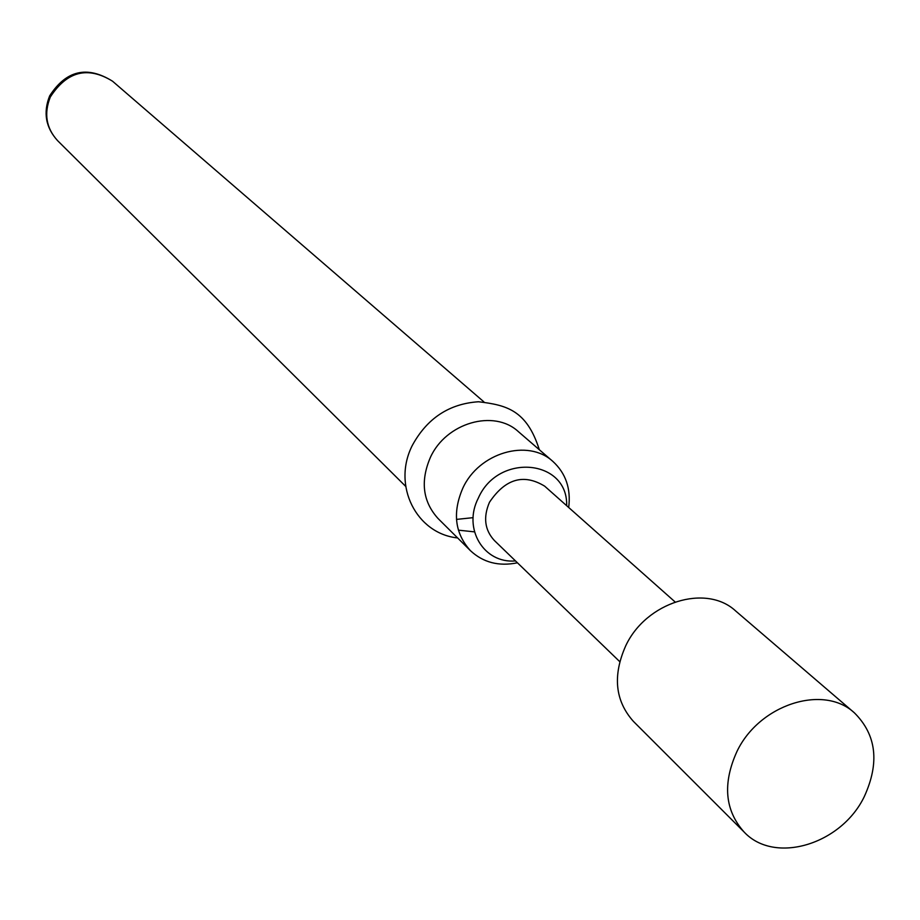 <?xml version="1.0" encoding="UTF-8"?>
<svg xmlns="http://www.w3.org/2000/svg" width="920" height="920" viewBox="0 0 920 920"><rect width="100%" height="100%" fill="white"/><g stroke="black" fill="none" stroke-linecap="round" stroke-linejoin="round"><path stroke-width="1.38" d="M736.92 751.548C722.442 783.541 724.833 810.37 744.084 832.002C774.479 864.742 841.294 844.56 864.282 796.616C879.761 762.772 876.484 734.85 854.427 712.873C823.411 683.847 759.172 704.547 736.92 751.548M854.427 712.873L735.689 610.995C706.123 583.406 646.047 602.048 625.715 645.828C612.513 675.648 615.077 700.833 633.431 721.406L744.084 832.002M675.073 601.921L544.686 486.174C523.687 473.386 505.298 478.733 489.497 502.228C483.057 517.224 484.679 529.977 494.373 540.511L619.746 661.653M566.662 505.69C568.1 459.298 498.203 452.582 478.377 498.007C462.461 528.436 483.747 563.81 515.499 560.924M517.442 562.798C498.835 566.593 483.149 562.534 470.396 550.631C454.859 533.381 452.318 512.601 462.772 488.267C478.837 452.617 528.091 438.253 552.954 461.495C565.788 473.305 571.044 488.635 568.686 507.483M552.954 461.495L518.42 431.675C494.017 408.882 445.924 422.74 430.341 457.504C420.221 481.24 422.774 501.561 438.023 518.477L470.396 550.631M456.481 519.397L473.11 517.661M458.39 530.161L474.467 531.863M57.546 140.599C45.689 127.512 43.044 112.631 49.622 95.945C66.125 70.299 87.101 65.389 112.55 81.213C87.757 65.941 67.01 71.208 50.312 97.014C43.769 113.551 46.172 128.076 57.546 140.599L405.674 486.358M457.608 537.935C416.565 533.761 391.931 485.668 412.24 445.556C427.018 418.358 449.098 403.753 478.492 401.752C506.31 405.087 526.746 409.94 539.316 449.719M112.55 81.213L483.92 401.89"/></g></svg>
